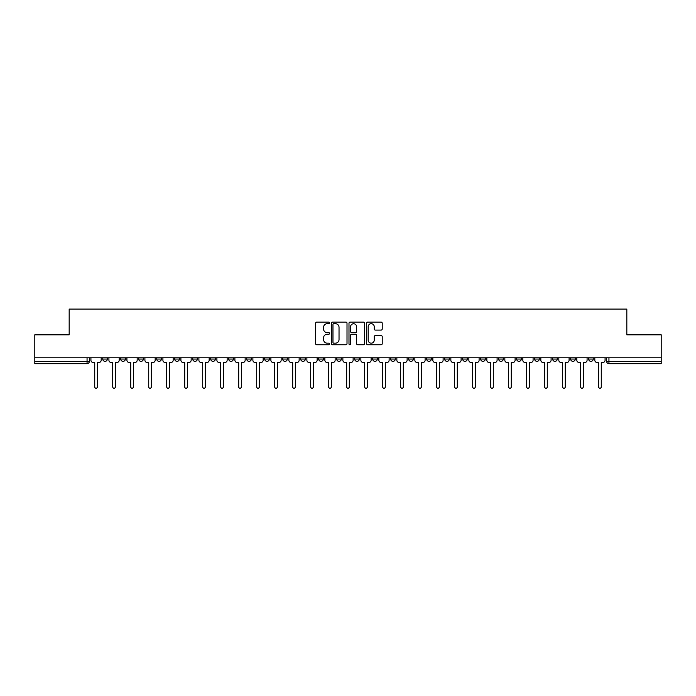 <?xml version="1.0" encoding="UTF-8"?>
<svg xmlns="http://www.w3.org/2000/svg" width="696" height="696" viewBox="0 0 696 696"><rect width="100%" height="100%" fill="white"/><g stroke="black" fill="none" stroke-linecap="round" stroke-linejoin="round"><path stroke-width="1.04" d="M329.547 322.909A0.792 0.792 0 0 0 328.747 322.109L316.724 322.109A1.131 1.131 0 0 0 315.584 323.249L315.584 343.624A1.131 1.131 0 0 0 316.724 344.755L328.747 344.755A0.792 0.792 0 0 0 329.547 343.963A0.792 0.792 0 0 0 328.747 343.171L327.19 343.171A3.619 3.619 0 0 1 323.57 339.552L323.57 337.856A3.619 3.619 0 0 1 327.19 334.228L328.747 334.228A0.792 0.792 0 0 0 329.547 333.436A0.792 0.792 0 0 0 328.747 332.644L327.19 332.644A3.619 3.619 0 0 1 323.57 329.017L323.57 327.32A3.619 3.619 0 0 1 327.19 323.701L328.747 323.701A0.792 0.792 0 0 0 329.547 322.909M588.642 357.779L588.642 359.049L593.253 359.049A2.305 2.305 0 0 1 590.947 361.355A2.305 2.305 0 0 1 588.642 359.049L588.642 357.779M570.642 357.779L570.642 359.049L575.261 359.049A2.305 2.305 0 0 1 572.947 361.355A2.305 2.305 0 0 1 570.642 359.049L570.642 357.779M462.666 357.779L462.666 359.049L467.277 359.049A2.305 2.305 0 0 1 464.972 361.355A2.305 2.305 0 0 1 462.666 359.049L462.666 357.779M444.674 357.779L444.674 359.049L449.285 359.049A2.305 2.305 0 0 1 446.98 361.355A2.305 2.305 0 0 1 444.674 359.049L444.674 357.779M426.674 357.779L426.674 359.049L431.285 359.049A2.305 2.305 0 0 1 428.98 361.355A2.305 2.305 0 0 1 426.674 359.049L426.674 357.779M390.682 357.779L390.682 359.049L395.293 359.049A2.305 2.305 0 0 1 392.988 361.355A2.305 2.305 0 0 1 390.682 359.049L390.682 357.779M354.69 359.049L354.69 357.779L354.69 359.049A2.305 2.305 0 0 0 356.996 361.355A2.305 2.305 0 0 1 354.69 359.049L359.301 359.049A2.305 2.305 0 0 1 356.996 361.355A2.305 2.305 0 0 0 359.301 359.049L359.301 357.779L359.301 359.049M336.699 359.049L336.699 357.779L336.699 359.049A2.305 2.305 0 0 0 339.004 361.355A2.305 2.305 0 0 1 336.699 359.049L341.31 359.049A2.305 2.305 0 0 1 339.004 361.355M318.698 359.049L318.698 357.779L318.698 359.049A2.305 2.305 0 0 0 321.004 361.355A2.305 2.305 0 0 1 318.698 359.049L323.309 359.049A2.305 2.305 0 0 1 321.004 361.355A2.305 2.305 0 0 0 323.309 359.049L323.309 357.779L323.309 359.049M300.707 357.779L300.707 359.049L305.318 359.049A2.305 2.305 0 0 1 303.012 361.355A2.305 2.305 0 0 1 300.707 359.049L300.707 357.779M282.707 357.779L282.707 359.049L287.317 359.049A2.305 2.305 0 0 1 285.012 361.355A2.305 2.305 0 0 1 282.707 359.049L282.707 357.779M264.715 357.779L264.715 359.049L269.326 359.049A2.305 2.305 0 0 1 267.02 361.355A2.305 2.305 0 0 1 264.715 359.049L264.715 357.779M246.715 359.049L246.715 357.779L246.715 359.049A2.305 2.305 0 0 0 249.02 361.355A2.305 2.305 0 0 1 246.715 359.049L251.326 359.049A2.305 2.305 0 0 1 249.02 361.355M210.723 359.049L210.723 357.779L210.723 359.049A2.305 2.305 0 0 0 213.028 361.355A2.305 2.305 0 0 1 210.723 359.049L215.334 359.049A2.305 2.305 0 0 1 213.028 361.355A2.305 2.305 0 0 0 215.334 359.049L215.334 357.779L215.334 359.049M192.722 359.049L192.722 357.779L192.722 359.049A2.305 2.305 0 0 0 195.037 361.355A2.305 2.305 0 0 1 192.722 359.049L197.342 359.049A2.305 2.305 0 0 1 195.037 361.355A2.305 2.305 0 0 0 197.342 359.049L197.342 357.779L197.342 359.049M174.731 359.049L174.731 357.779L174.731 359.049A2.305 2.305 0 0 0 177.036 361.355A2.305 2.305 0 0 1 174.731 359.049L179.342 359.049A2.305 2.305 0 0 1 177.036 361.355A2.305 2.305 0 0 0 179.342 359.049L179.342 357.779L179.342 359.049M156.731 359.049L156.731 357.779L156.731 359.049A2.305 2.305 0 0 0 159.045 361.355A2.305 2.305 0 0 1 156.731 359.049L161.35 359.049A2.305 2.305 0 0 1 159.045 361.355M138.739 359.049L138.739 357.779L138.739 359.049A2.305 2.305 0 0 0 141.044 361.355A2.305 2.305 0 0 1 138.739 359.049L143.35 359.049A2.305 2.305 0 0 1 141.044 361.355A2.305 2.305 0 0 0 143.35 359.049L143.35 357.779L143.35 359.049M120.739 359.049L120.739 357.779L120.739 359.049A2.305 2.305 0 0 0 123.053 361.355A2.305 2.305 0 0 1 120.739 359.049L125.358 359.049A2.305 2.305 0 0 1 123.053 361.355A2.305 2.305 0 0 0 125.358 359.049L125.358 357.779L125.358 359.049M381.095 330.095A1.131 1.131 0 0 0 382.226 328.964L382.226 323.249A1.131 1.131 0 0 0 381.095 322.109L367.732 322.109A1.131 1.131 0 0 0 366.601 323.249L366.601 343.624A1.131 1.131 0 0 0 367.732 344.755L381.095 344.755A1.131 1.131 0 0 0 382.226 343.624L382.226 336.716A1.131 1.131 0 0 0 381.095 335.585L375.37 335.585A1.131 1.131 0 0 0 374.239 336.716L374.239 340.144A3.028 3.028 0 0 1 371.212 343.171A3.028 3.028 0 0 1 368.184 340.144L368.184 326.728A3.028 3.028 0 0 1 371.212 323.701A3.028 3.028 0 0 1 374.239 326.728L374.239 328.964A1.131 1.131 0 0 0 375.37 330.095L381.095 330.095M34.8 357.779L34.8 334.82L69.174 334.82L69.174 309.094L626.826 309.094L626.826 334.82L661.2 334.82L661.2 357.779L34.8 357.779L34.8 361.355L89.366 361.355L89.366 357.779L89.366 361.355A2.305 2.305 0 0 1 87.061 363.66L34.8 363.66L34.8 361.355M347.008 323.249A1.131 1.131 0 0 0 345.877 322.109L332.514 322.109A1.131 1.131 0 0 0 331.383 323.249L331.383 343.624A1.131 1.131 0 0 0 332.514 344.755L345.877 344.755A1.131 1.131 0 0 0 347.008 343.624L347.008 323.249M350.123 322.109L363.486 322.109A1.131 1.131 0 0 1 364.617 323.249L364.617 343.624A1.131 1.131 0 0 1 363.486 344.755L357.77 344.755A1.131 1.131 0 0 1 356.63 343.624L356.63 335.359A1.131 1.131 0 0 0 355.499 334.228L351.706 334.228A1.131 1.131 0 0 0 350.575 335.359L350.575 343.963A0.792 0.792 0 0 1 349.784 344.755A0.792 0.792 0 0 1 348.992 343.963L348.992 323.249A1.131 1.131 0 0 1 350.123 322.109M606.634 357.779L606.634 361.355L661.2 361.355L661.2 363.66L608.939 363.66A2.305 2.305 0 0 1 606.634 361.355L606.634 357.779M661.2 357.779L661.2 361.355M593.253 357.779L593.253 359.049M575.261 357.779L575.261 359.049L575.261 357.779M557.261 357.779L557.261 359.049A2.305 2.305 0 0 1 554.956 361.355A2.305 2.305 0 0 1 552.65 359.049L557.261 359.049M552.65 357.779L552.65 359.049M539.269 357.779L539.269 359.049A2.305 2.305 0 0 1 536.955 361.355A2.305 2.305 0 0 1 534.65 359.049L539.269 359.049M534.65 357.779L534.65 359.049M521.269 357.779L521.269 359.049A2.305 2.305 0 0 1 518.964 361.355A2.305 2.305 0 0 1 516.658 359.049L521.269 359.049M516.658 357.779L516.658 359.049M503.278 357.779L503.278 359.049A2.305 2.305 0 0 1 500.963 361.355A2.305 2.305 0 0 1 498.658 359.049L503.278 359.049M498.658 357.779L498.658 359.049M485.277 357.779L485.277 359.049A2.305 2.305 0 0 1 482.972 361.355A2.305 2.305 0 0 1 480.666 359.049L485.277 359.049M480.666 357.779L480.666 359.049M467.277 357.779L467.277 359.049A2.305 2.305 0 0 1 464.972 361.355M449.285 357.779L449.285 359.049M431.285 359.049L431.285 357.779L431.285 359.049A2.305 2.305 0 0 1 428.98 361.355M413.293 357.779L413.293 359.049A2.305 2.305 0 0 1 410.988 361.355A2.305 2.305 0 0 1 408.683 359.049A2.305 2.305 0 0 0 410.988 361.355A2.305 2.305 0 0 0 413.293 359.049L408.683 359.049L408.683 357.779M395.293 359.049L395.293 357.779L395.293 359.049A2.305 2.305 0 0 1 392.988 361.355M377.302 357.779L377.302 359.049A2.305 2.305 0 0 1 374.996 361.355A2.305 2.305 0 0 1 372.691 359.049A2.305 2.305 0 0 0 374.996 361.355M372.691 357.779L372.691 359.049L377.302 359.049M341.31 357.779L341.31 359.049L341.31 357.779M305.318 359.049L305.318 357.779L305.318 359.049A2.305 2.305 0 0 1 303.012 361.355M287.317 359.049L287.317 357.779L287.317 359.049A2.305 2.305 0 0 1 285.012 361.355M269.326 359.049L269.326 357.779L269.326 359.049A2.305 2.305 0 0 1 267.02 361.355M251.326 357.779L251.326 359.049L251.326 357.779M233.334 359.049L233.334 357.779L233.334 359.049A2.305 2.305 0 0 1 231.029 361.355A2.305 2.305 0 0 1 228.723 359.049L233.334 359.049A2.305 2.305 0 0 1 231.029 361.355M228.723 357.779L228.723 359.049M161.35 357.779L161.35 359.049L161.35 357.779M107.358 357.779L107.358 359.049A2.305 2.305 0 0 1 105.052 361.355A2.305 2.305 0 0 1 102.747 359.049A2.305 2.305 0 0 0 105.052 361.355A2.305 2.305 0 0 0 107.358 359.049L107.358 357.779M102.747 357.779L102.747 359.049L107.358 359.049M87.061 357.779L87.061 363.66A2.305 2.305 0 0 0 89.366 361.355M333.758 323.701A0.792 0.792 0 0 0 332.966 324.493L332.966 342.38A0.792 0.792 0 0 0 333.758 343.171L335.402 343.171A3.619 3.619 0 0 0 339.03 339.552L339.03 327.32A3.619 3.619 0 0 0 335.402 323.701L333.758 323.701M356.63 326.781A3.028 3.028 0 0 0 353.603 323.753A3.028 3.028 0 0 0 350.575 326.781L350.575 331.514A1.131 1.131 0 0 0 351.706 332.644L355.499 332.644A1.131 1.131 0 0 0 356.63 331.514L356.63 326.781M90.924 357.779L90.924 360.197A2.305 2.305 0 0 0 93.229 362.503L94.726 362.503L94.726 386.906A1.322 1.322 0 0 0 96.057 388.229A1.322 1.322 0 0 0 97.379 386.906L97.379 362.503L98.884 362.503A2.305 2.305 0 0 0 101.19 360.197L101.19 357.779M108.915 357.779L108.915 360.197A2.305 2.305 0 0 0 111.23 362.503L112.726 362.503L112.726 386.906A1.322 1.322 0 0 0 114.048 388.229A1.322 1.322 0 0 0 115.379 386.906L115.379 362.503L116.876 362.503A2.305 2.305 0 0 0 119.181 360.197L119.181 357.779M126.916 357.779L126.916 360.197A2.305 2.305 0 0 0 129.221 362.503L130.718 362.503L130.718 386.906A1.322 1.322 0 0 0 132.049 388.229A1.322 1.322 0 0 0 133.371 386.906L133.371 362.503L134.876 362.503A2.305 2.305 0 0 0 137.182 360.197L137.182 357.779M144.907 357.779L144.907 360.197A2.305 2.305 0 0 0 147.221 362.503L148.718 362.503L148.718 386.906A1.322 1.322 0 0 0 150.04 388.229A1.322 1.322 0 0 0 151.371 386.906L151.371 362.503L152.868 362.503A2.305 2.305 0 0 0 155.173 360.197L155.173 357.779M162.907 357.779L162.907 360.197A2.305 2.305 0 0 0 165.213 362.503L166.709 362.503L166.709 386.906A1.322 1.322 0 0 0 168.041 388.229A1.322 1.322 0 0 0 169.363 386.906L169.363 362.503L170.868 362.503A2.305 2.305 0 0 0 173.174 360.197L173.174 357.779M180.899 357.779L180.899 360.197A2.305 2.305 0 0 0 183.213 362.503L184.71 362.503L184.71 386.906A1.322 1.322 0 0 0 186.032 388.229A1.322 1.322 0 0 0 187.363 386.906L187.363 362.503L188.86 362.503A2.305 2.305 0 0 0 191.165 360.197L191.165 357.779M198.899 357.779L198.899 360.197A2.305 2.305 0 0 0 201.205 362.503L202.701 362.503L202.701 386.906A1.322 1.322 0 0 0 204.032 388.229A1.322 1.322 0 0 0 205.355 386.906L205.355 362.503L206.86 362.503A2.305 2.305 0 0 0 209.165 360.197L209.165 357.779M216.891 357.779L216.891 360.197A2.305 2.305 0 0 0 219.205 362.503L220.702 362.503L220.702 386.906A1.322 1.322 0 0 0 222.024 388.229A1.322 1.322 0 0 0 223.355 386.906L223.355 362.503L224.851 362.503A2.305 2.305 0 0 0 227.157 360.197L227.157 357.779M234.891 357.779L234.891 360.197A2.305 2.305 0 0 0 237.197 362.503L238.693 362.503L238.693 386.906A1.322 1.322 0 0 0 240.024 388.229A1.322 1.322 0 0 0 241.347 386.906L241.347 362.503L242.852 362.503A2.305 2.305 0 0 0 245.157 360.197L245.157 357.779M252.883 357.779L252.883 360.197A2.305 2.305 0 0 0 255.197 362.503L256.694 362.503L256.694 386.906A1.322 1.322 0 0 0 258.016 388.229A1.322 1.322 0 0 0 259.347 386.906L259.347 362.503L260.843 362.503A2.305 2.305 0 0 0 263.158 360.197L263.158 357.779M270.883 357.779L270.883 360.197A2.305 2.305 0 0 0 273.189 362.503L274.685 362.503L274.685 386.906A1.322 1.322 0 0 0 276.016 388.229A1.322 1.322 0 0 0 277.339 386.906L277.339 362.503L278.844 362.503A2.305 2.305 0 0 0 281.149 360.197L281.149 357.779M288.875 357.779L288.875 360.197A2.305 2.305 0 0 0 291.189 362.503L292.685 362.503L292.685 386.906A1.322 1.322 0 0 0 294.008 388.229A1.322 1.322 0 0 0 295.339 386.906L295.339 362.503L296.835 362.503A2.305 2.305 0 0 0 299.15 360.197L299.15 357.779M306.875 357.779L306.875 360.197A2.305 2.305 0 0 0 309.181 362.503L310.677 362.503L310.677 386.906A1.322 1.322 0 0 0 312.008 388.229A1.322 1.322 0 0 0 313.33 386.906L313.33 362.503L314.836 362.503A2.305 2.305 0 0 0 317.141 360.197L317.141 357.779M324.867 357.779L324.867 360.197A2.305 2.305 0 0 0 327.181 362.503L328.677 362.503L328.677 386.906A1.322 1.322 0 0 0 330 388.229A1.322 1.322 0 0 0 331.331 386.906L331.331 362.503L332.827 362.503A2.305 2.305 0 0 0 335.141 360.197L335.141 357.779M342.867 357.779L342.867 360.197A2.305 2.305 0 0 0 345.173 362.503L346.678 362.503L346.678 386.906A1.322 1.322 0 0 0 348 388.229A1.322 1.322 0 0 0 349.322 386.906L349.322 362.503L350.827 362.503A2.305 2.305 0 0 0 353.133 360.197L353.133 357.779M360.859 357.779L360.859 360.197A2.305 2.305 0 0 0 363.173 362.503L364.669 362.503L364.669 386.906A1.322 1.322 0 0 0 366 388.229A1.322 1.322 0 0 0 367.323 386.906L367.323 362.503L368.819 362.503A2.305 2.305 0 0 0 371.133 360.197L371.133 357.779M378.859 357.779L378.859 360.197A2.305 2.305 0 0 0 381.164 362.503L382.67 362.503L382.67 386.906A1.322 1.322 0 0 0 383.992 388.229A1.322 1.322 0 0 0 385.323 386.906L385.323 362.503L386.819 362.503A2.305 2.305 0 0 0 389.125 360.197L389.125 357.779M396.85 357.779L396.85 360.197A2.305 2.305 0 0 0 399.165 362.503L400.661 362.503L400.661 386.906A1.322 1.322 0 0 0 401.992 388.229A1.322 1.322 0 0 0 403.315 386.906L403.315 362.503L404.811 362.503A2.305 2.305 0 0 0 407.125 360.197L407.125 357.779M414.851 357.779L414.851 360.197A2.305 2.305 0 0 0 417.156 362.503L418.661 362.503L418.661 386.906A1.322 1.322 0 0 0 419.984 388.229A1.322 1.322 0 0 0 421.315 386.906L421.315 362.503L422.811 362.503A2.305 2.305 0 0 0 425.117 360.197L425.117 357.779M432.842 357.779L432.842 360.197A2.305 2.305 0 0 0 435.157 362.503L436.653 362.503L436.653 386.906A1.322 1.322 0 0 0 437.984 388.229A1.322 1.322 0 0 0 439.306 386.906L439.306 362.503L440.803 362.503A2.305 2.305 0 0 0 443.117 360.197L443.117 357.779M450.843 357.779L450.843 360.197A2.305 2.305 0 0 0 453.148 362.503L454.653 362.503L454.653 386.906A1.322 1.322 0 0 0 455.976 388.229A1.322 1.322 0 0 0 457.307 386.906L457.307 362.503L458.803 362.503A2.305 2.305 0 0 0 461.109 360.197L461.109 357.779M468.843 357.779L468.843 360.197A2.305 2.305 0 0 0 471.148 362.503L472.645 362.503L472.645 386.906A1.322 1.322 0 0 0 473.976 388.229A1.322 1.322 0 0 0 475.298 386.906L475.298 362.503L476.795 362.503A2.305 2.305 0 0 0 479.109 360.197L479.109 357.779M486.835 357.779L486.835 360.197A2.305 2.305 0 0 0 489.14 362.503L490.645 362.503L490.645 386.906A1.322 1.322 0 0 0 491.968 388.229A1.322 1.322 0 0 0 493.299 386.906L493.299 362.503L494.795 362.503A2.305 2.305 0 0 0 497.101 360.197L497.101 357.779M504.835 357.779L504.835 360.197A2.305 2.305 0 0 0 507.14 362.503L508.637 362.503L508.637 386.906A1.322 1.322 0 0 0 509.968 388.229A1.322 1.322 0 0 0 511.29 386.906L511.29 362.503L512.787 362.503A2.305 2.305 0 0 0 515.101 360.197L515.101 357.779M522.827 357.779L522.827 360.197A2.305 2.305 0 0 0 525.132 362.503L526.637 362.503L526.637 386.906A1.322 1.322 0 0 0 527.96 388.229A1.322 1.322 0 0 0 529.291 386.906L529.291 362.503L530.787 362.503A2.305 2.305 0 0 0 533.092 360.197L533.092 357.779M540.827 357.779L540.827 360.197A2.305 2.305 0 0 0 543.132 362.503L544.629 362.503L544.629 386.906A1.322 1.322 0 0 0 545.96 388.229A1.322 1.322 0 0 0 547.282 386.906L547.282 362.503L548.779 362.503A2.305 2.305 0 0 0 551.093 360.197L551.093 357.779M558.818 357.779L558.818 360.197A2.305 2.305 0 0 0 561.124 362.503L562.629 362.503L562.629 386.906A1.322 1.322 0 0 0 563.951 388.229A1.322 1.322 0 0 0 565.283 386.906L565.283 362.503L566.779 362.503A2.305 2.305 0 0 0 569.084 360.197L569.084 357.779M576.819 357.779L576.819 360.197A2.305 2.305 0 0 0 579.124 362.503L580.621 362.503L580.621 386.906A1.322 1.322 0 0 0 581.952 388.229A1.322 1.322 0 0 0 583.274 386.906L583.274 362.503L584.77 362.503A2.305 2.305 0 0 0 587.085 360.197L587.085 357.779M594.81 357.779L594.81 360.197A2.305 2.305 0 0 0 597.116 362.503L598.621 362.503L598.621 386.906A1.322 1.322 0 0 0 599.943 388.229A1.322 1.322 0 0 0 601.274 386.906L601.274 362.503L602.771 362.503A2.305 2.305 0 0 0 605.076 360.197L605.076 357.779M608.939 357.779L608.939 363.66"/></g></svg>

